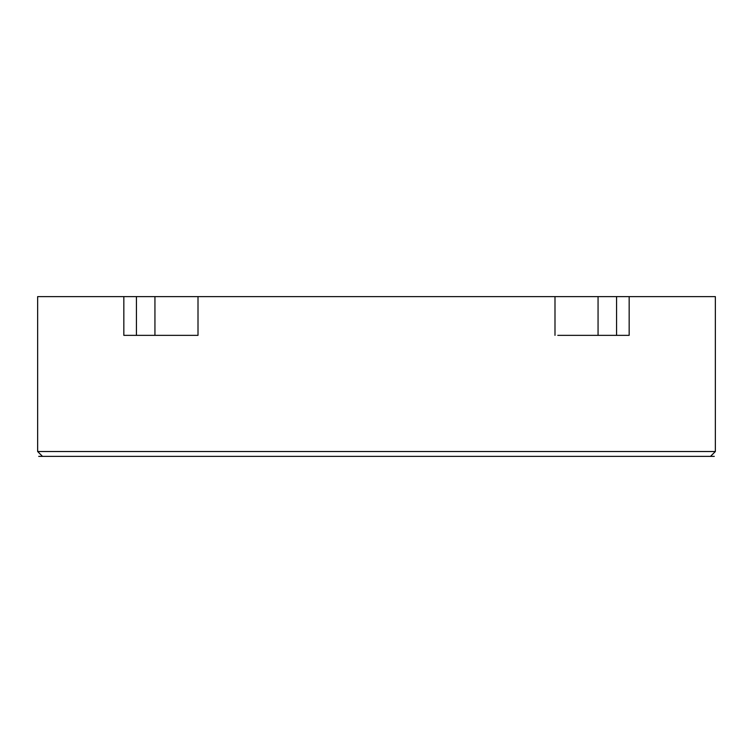 <?xml version="1.0" encoding="UTF-8"?>
<svg xmlns="http://www.w3.org/2000/svg" width="753" height="753" viewBox="0 0 753 753"><rect width="100%" height="100%" fill="white"/><g stroke="black" fill="none" stroke-linecap="round" stroke-linejoin="round"><path stroke-width="1.13" d="M154.939 296.626L715.35 296.626L715.35 451.527L37.65 451.527L37.65 296.626L154.939 296.626L154.939 335.358M710.512 456.374L38.714 456.374L714.286 456.374L710.512 456.374L715.35 451.527M136.425 296.626L136.425 335.358M616.575 335.358L616.575 296.626M629.16 296.626L629.16 335.358L557.794 335.358M554.989 296.626L554.989 335.358M198.011 296.626L198.011 335.358L123.84 335.358L123.84 296.626M195.206 335.358L198.011 335.358M39.344 456.374L42.488 456.374L37.65 451.527M598.061 335.358L598.061 296.626"/></g></svg>
